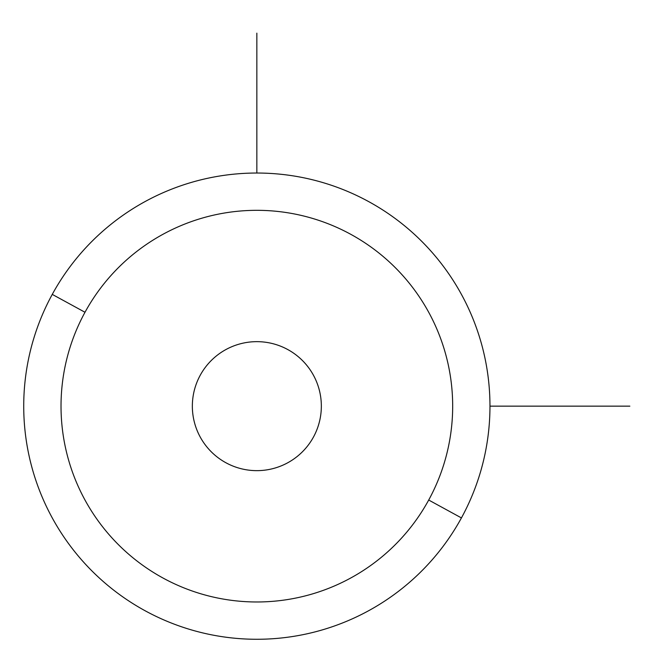 <?xml version="1.0" encoding="UTF-8"?>
<svg xmlns="http://www.w3.org/2000/svg" width="663" height="663" viewBox="0 0 663 663"><rect width="100%" height="100%" fill="white"/><g stroke="black" fill="none" stroke-linecap="round" stroke-linejoin="round"><path stroke-width="0.99" d="M52.261 294.389A233.127 233.127 0 0 0 145.081 610.739A233.127 233.127 0 0 0 461.431 517.919A233.127 233.127 0 0 0 368.611 201.569A233.127 233.127 0 0 0 52.261 294.389L84.997 312.265A195.825 195.825 0 0 0 162.965 578.003A195.825 195.825 0 0 0 428.704 500.035L461.431 517.919A233.127 233.127 0 0 1 145.081 610.739A233.127 233.127 0 0 1 52.261 294.389A233.127 233.127 0 0 1 368.611 201.569A233.127 233.127 0 0 1 461.431 517.919L428.704 500.035A195.825 195.825 0 0 0 350.735 234.296A195.825 195.825 0 0 0 84.997 312.265L52.261 294.389M428.704 500.035A195.825 195.825 0 0 1 162.965 578.003A195.825 195.825 0 0 1 84.997 312.265A195.825 195.825 0 0 1 350.735 234.296A195.825 195.825 0 0 1 428.704 500.035M200.243 375.233A64.502 64.502 0 0 0 225.926 462.757A64.502 64.502 0 0 0 313.45 437.074A64.502 64.502 0 0 0 287.767 349.55A64.502 64.502 0 0 0 200.243 375.233A64.502 64.502 0 0 1 287.767 349.55A64.502 64.502 0 0 1 313.45 437.074A64.502 64.502 0 0 1 225.926 462.757A64.502 64.502 0 0 1 200.243 375.233M489.974 406.154L629.85 406.154M256.846 173.026L256.846 33.15"/></g></svg>
